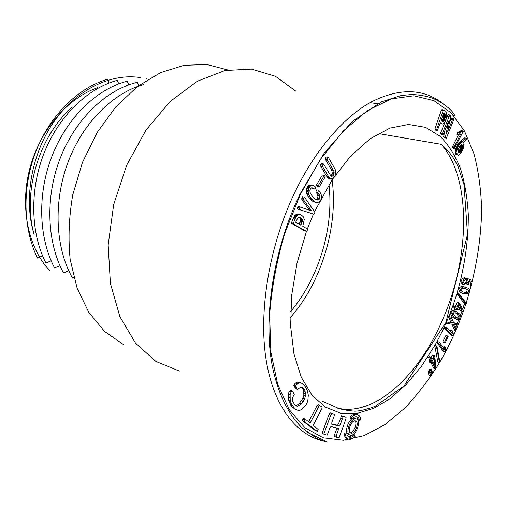 <?xml version="1.0" encoding="UTF-8"?>
<svg xmlns="http://www.w3.org/2000/svg" width="507" height="507" viewBox="0 0 507 507"><rect width="100%" height="100%" fill="white"/><g stroke="black" fill="none" stroke-linecap="round" stroke-linejoin="round"><path stroke-width="0.76" d="M227.795 69.934L206.824 64.522L184.079 65.283L160.529 72.634L137.321 86.634L115.735 106.92L97.046 132.644L82.413 162.513L72.755 194.865C68.939 217.078 68.077 238.62 70.169 259.502L77.121 288.185L88.864 312.483L104.55 331.407L123.169 344.38M456.902 293.686L457.377 293.211L459.057 293.718L466.44 303.617L465.952 304.111L464.292 303.592L456.902 293.686C464.672 266.885 468.474 240.565 468.31 214.727C467.391 198.104 464.799 182.767 460.54 168.717C455.33 155.649 448.518 144.825 440.108 136.244L425.538 127.352L408.585 124.449L389.877 128.138L370.224 138.715L350.641 156.074L332.224 179.624L314.511 211.692M434.752 345.584L436.907 346.008L439.994 362.442L439.493 362.625L437.845 362.017L434.752 345.584C443.834 329.474 451.211 312.185 456.889 293.724M455.539 306.462L457.073 302.109L459.564 303.047L463.449 310.709L463.132 311.596L457.447 309.061M463.132 311.596L457.536 308.801L457.029 310.246L455.362 309.714L454.538 309.308L455.045 307.863L453.188 306.944L453.594 305.797L457.118 307.255L458.746 302.628M458.429 323.612L457.853 324.993L454.468 324.48L456.446 328.333L455.869 329.715L453.366 324.436L446.572 323.409L447.168 322.008L451.097 322.541L448.841 318.041L449.43 316.647L451.103 317.186L453.904 323.162L458.429 323.612L453.714 322.763M455.869 329.715L454.215 329.163L451.902 324.303M450.514 331.667L450.476 330.006L452.916 331.344L453.492 335.292L453.182 335.97L451.528 335.406L444.392 328.327L444.918 327.186L446.585 327.744L452.307 333.454L452.136 330.564M442.795 341.724L445.938 335.4L447.599 335.97L448.213 336.718L445.076 343.043L443.422 342.466L442.795 341.724L444.455 342.301L447.599 335.97M442.75 347.022L442.826 345.78L444.481 346.363L445.165 347.352L445.412 351.624L445.07 352.27L443.422 351.681L437.167 342.713L437.756 341.629L439.417 342.212L444.43 349.443L444.481 346.363M431.013 357.669L432.699 354.995L434.36 355.597L434.879 356.668L435.862 368.082L435.386 368.843L433.738 368.228L431.058 362.752L429.391 362.144L428.865 361.079L429.638 359.856L428.453 357.448L429.068 356.484L430.728 357.093L431.901 359.501L434.36 355.597M462.853 130.895L461.04 130.597L457.606 132.53L456.706 134.292L458.518 134.596L452.136 147.486L452.51 148.076L454.316 148.399L463.214 131.49L462.853 130.895L459.418 132.834L458.518 134.596L460.825 133.867L454.152 147.011L454.316 148.399M444.873 130.591L443.606 136.896L444.576 137.828L446.401 138.145L453.759 119.652L453.258 118.41L452.409 119.804L447.573 131.845L450.786 115.9L449.823 114.924L448.999 116.844L442.396 133.544L442.922 134.78L443.777 133.366L448.644 121.262L445.431 137.207L446.401 138.145M449.823 114.924L447.985 114.639L440.564 133.233L441.09 134.469L442.922 134.78M453.258 118.41L451.426 118.125L449.519 122.193M458.67 142.968L455.641 148.323L455.109 152.62L456.173 154.667L458.486 155.167L460.857 153.507L463.537 148.12L463.785 144.932L462.809 142.999L467.27 138.975L466.928 138.291L464.659 137.86L458.67 142.968L460.476 143.285L459.374 144.717L457.574 144.4M440.006 123.55L442.738 124.031L443.866 123.372L445.374 120.996L446.781 116.293L446.743 113.245L446.033 111.8L443.72 109.962L441.87 109.689L441.394 110.057L434.917 128.968L435.532 130.128L437.37 130.438L440.101 123.277L440.57 122.948L441.648 123.752L440.032 123.493M323.536 163.983L321.622 163.565L320.481 164.718L320.747 166.264L326.825 176.461L328.618 178.407L332.427 179.009L334.411 177.07L335.723 174.078L335.868 172.564L335.102 169.135L328.34 157.379L327.148 158.209L327.37 159.901L333.777 171.049L334.119 172.526L333.543 175.13L331.946 176.436L331.039 176.163L323.536 163.983L322.395 165.136L322.655 166.689L328.72 176.899L330.513 178.844L331.458 179.174M328.34 157.379L326.432 156.974L325.241 157.804L325.456 159.496L331.876 170.625L332.123 173.483L330.672 175.739M324.347 175.403L322.446 174.966L316.355 185.182L317.281 186.576L319.176 187.032L325.26 176.81L324.347 175.403L318.25 185.638L319.176 187.032M312.508 185.302L309.536 184.96L307.743 186.202L306.291 189.973L306.539 192.977L307.882 196.165L311.944 200.759L313.358 201.678L316.539 202.604L319.176 201.982L321.134 199.295L321.52 195.493L320.107 191.976L318.681 190.252L317.693 192.54L319.112 194.327L319.904 197.261L319.169 199.302L317.648 200.075L315.791 199.466L313.37 197.388L311.216 194.783L310.056 192.33L309.891 190.353L310.506 188.68L311.552 187.824L312.648 187.901L314.866 189.168L315.772 187.425L314.746 186.284L312.508 185.302L310.48 185.879L308.44 189.06L308.186 191.906L308.953 195.043L310.892 198.243L313.833 201.241L316.539 202.604M311.494 187.875L314.866 189.168M318.681 190.252L316.786 189.789L315.804 192.071L317.217 193.858L318.016 196.792L317.281 198.82L315.95 199.549M300.391 207.052L298.503 206.552L297.571 207.528L297.267 208.947L313.028 213.935L314.106 213.973L314.885 212.237L304.485 197.21L303.687 198.687L303.731 200.138L311.127 210.335L310.74 210.735L300.391 207.052L299.46 208.035L299.155 209.454L313.028 213.935M304.485 197.21L302.59 196.722L301.792 198.205L301.836 199.65L309.245 209.835L308.978 210.107M291.652 223.612L304.53 230.78L306.405 231.319L307.02 230.919L307.508 229.658L307.274 228.891L302.799 226.376L304.257 219.449L303.306 216.679L301.095 214.905L297.527 214.036L295.074 215.133L293.135 218.517L291.506 222.719L291.652 223.612L293.534 224.145L306.405 231.319M301.082 383.038L299.314 382.265L297.489 382.164L295.6 383.077L293.642 384.997L295.511 388.533L297.279 389.313L300.854 387.177L302.438 387.5L304.789 390.2L305.74 394.072L305.594 396.303L303.205 401.512L299.396 405.619L297.748 406.259L296.221 406.05L294.846 405.099L292.799 401.468L292.501 399.516L292.894 397.07L294.269 394.452L292.438 391.074L291.075 392.082L290.124 394.636L290.226 400.511L291.126 403.376L294.256 408.274L296.101 409.7L298.084 410.378L300.169 410.233L302.273 409.117L306.443 404.13L307.793 401.062L308.313 395.156L307.299 390.631L305.239 386.53L302.571 383.774L301.082 383.038L299.257 382.937L297.368 383.85L295.404 385.776L297.279 389.313M292.438 391.074L290.669 390.289L289.313 391.29L288.356 393.838L288.464 399.7L290.796 405.283L292.507 407.463L296.101 409.7M301.367 387.278L303.034 389.42L303.706 391.29L303.839 395.517L303.015 398.027L299.472 403.23L297.647 404.814L295.194 405.34M355.616 418.624L354.767 418.243C349.139 416.513 343.049 433.916 349.05 434.588L349.317 434.714M334.785 414.352L330.063 412.806L328.929 414.568L322.084 433.39L326.616 435.095L327.801 433.58L329.746 428.219L330.9 426.545L338.321 428.307L338.239 430.126L336.318 435.418L336.23 437.237L339.126 437.699L345.799 419.276L346.091 417.274L343.195 416.526L340.317 424.391L339.183 426.026L331.774 424.239L331.87 422.382L334.785 414.352L331.787 413.579L330.646 415.353L323.796 434.201M346.091 417.274L341.49 415.753L338.606 423.611L337.478 425.24L331.793 423.865M336.597 427.902L336.534 429.334L334.614 434.619L334.531 436.432L336.23 437.237M319.917 405.416L318.96 406.17L310.183 422.952L305.398 419.245L304.415 419.752L303.972 421.323L317.236 431.381L318.2 429.53L313.814 425.76L313.516 424.651L322.23 407.951L321.768 406.931L318.181 404.637L317.224 405.385L308.649 421.761M305.398 419.245L303.661 418.427L302.679 418.934L302.235 420.499L314.587 429.993L317.236 431.381M346.731 433.574L345.419 434.898C345.964 437.471 347.156 438.948 348.993 439.322C350.888 439.588 352.904 438.656 355.039 436.533L354.742 434.955C352.954 436.73 351.275 437.497 349.697 437.268C348.17 436.952 347.181 435.722 346.731 433.574L345.375 432.946L344.063 434.265C344.589 436.736 345.711 438.194 347.441 438.644M354.742 434.955L353.392 434.334C351.611 436.102 349.925 436.869 348.347 436.635L348.322 436.635M359.678 420.563C359.26 418.452 358.316 417.198 356.846 416.811C355.274 416.494 353.569 417.223 351.731 419.004L351.427 417.388C353.639 415.252 355.686 414.384 357.568 414.77C359.33 415.246 360.458 416.748 360.952 419.283L359.678 420.563L358.322 419.961L356.662 416.773M351.731 419.004L350.375 418.389L350.071 416.779C352.276 414.65 354.323 413.782 356.212 414.168L357.403 414.694M429.112 375.541L427.889 371.758L428.383 371.029L430.037 371.65L431.552 375.003L430.766 376.169L429.112 375.541M429.822 371.568L429.207 369.812L429.702 369.083L431.356 369.704L432.858 373.063L432.072 374.223L430.963 373.805M456.56 319.271L454.095 318.276L452.263 316.881L451.002 315.113L450.729 313.453C451.522 310.956 452.871 310.157 454.773 311.057M463.487 293.578L461.63 292.71L460.381 290.505C460.939 287.97 462.27 286.81 464.374 287.019L468.436 288.287L469.583 289.871L469.476 292.076L468.31 293.452L463.487 293.578L461.814 293.071L459.957 292.203L458.702 290.004C459.253 287.469 460.59 286.309 462.695 286.518L465.622 287.184M464.33 283.267L466.148 282.05L466.453 278.286L468.132 278.768L472.385 280.517L471.149 285.34L468.531 284.738L469.526 280.827L469.114 280.675M463.728 284.56L461.883 283.933L460.939 281.943L462.213 278.59L464.336 277.69L466.022 278.172L466.003 279.319L464.013 280.593L463.766 282.323L464.45 283.356L466.928 283.47L467.828 282.538L468.183 281.157L467.758 279.801L466.079 279.313M140.198 77.552C111.369 73.04 76.88 89.194 54.23 121.319C31.542 153.412 23.24 199.593 34.159 234.659C22.042 192.495 39.045 135.724 72.387 107.072M107.402 79.326C78.718 87.54 50.504 114.702 36.244 150.63C21.871 186.696 22.948 228.201 37.423 258.063M117.282 80.321C87.933 88.224 59.046 115.564 44.21 152.74C29.482 189.783 30.515 233.081 45.915 263.051M127.257 81.215C97.293 88.719 67.551 116.864 52.405 155.085C37.119 193.135 38.507 237.561 54.553 267.924M137.536 82.286C107.123 89.181 76.113 118.087 60.555 157.36C44.914 196.729 46.847 242.207 63.508 272.969M143.608 84.574C113.194 92.857 82.945 122.472 67.97 162.398C53.07 202.179 55.339 247.98 72.526 278.102M146.308 78.75L146.675 78.858M97.502 87.711C67.482 98.206 39.819 130.28 29.736 168.812C19.646 207.344 28.253 247.727 49.369 270.282M295.777 91.133L275.529 76.342L251.548 69.091L224.943 70.517L197.223 81.291L170.244 101.406L146.06 129.995L126.655 165.269L113.676 204.632L108.168 245.02L110.399 283.299L119.893 316.71L135.565 343.182L155.922 361.453L179.345 371.054M328.961 184.706C334.081 227.656 318.637 278.698 290.568 311.602M332.091 179.827C338.448 226.261 321.508 282.279 290.473 317.401M300.239 214.626L297.527 214.036M299.409 214.55L296.715 214.157M298.604 214.67L297.786 215.019L295.904 214.505M297.786 215.019L296.956 215.652L295.074 215.133M296.956 215.652L296.221 216.54L294.333 216.02M296.221 216.54L295.581 217.68L293.692 217.154M295.581 217.68L295.023 219.043L293.135 218.517M295.023 219.043L293.388 223.251L291.506 222.719M293.388 223.251L293.534 224.145M297.97 217.573L299.91 217.243L302.223 219.125L302.318 221.401L300.943 225.279L295.644 222.288L297.97 217.573M300.321 217.408L299.212 217.104M300.752 217.636L298.87 217.123L300.157 218.276L300.562 219.81L299.212 224.36M301.158 217.902L299.276 217.383M301.513 218.181L299.631 217.668M301.804 218.479L299.922 217.959M302.039 218.796L300.157 218.276M302.223 219.125L300.34 218.606M302.349 219.474L300.467 218.954M302.419 219.861L300.537 219.341M302.445 220.336L300.562 219.81M302.406 220.843L300.531 220.323M302.318 221.401L300.442 220.875M302.172 221.99L300.29 221.464M301.969 222.617L300.087 222.091M443.72 109.962L443.238 110.33L441.394 110.057M443.238 110.33L436.755 129.272L434.917 128.968M436.755 129.272L436.825 130.039L434.987 129.735M436.825 130.039L437.37 130.438M441.648 123.752L442.186 124.012M445.577 114.969L445.336 117.504L443.898 120.996L442.731 121.591L441.065 120.52L443.72 112.782L445.577 114.969L443.739 114.683L443.321 117.795L441.749 121.034M445.621 116.033L443.777 115.748M445.64 115.64L443.802 115.355M445.564 116.477L443.72 116.192M445.469 116.971L443.625 116.68M445.336 117.504L443.492 117.218M445.165 118.087L443.321 117.795M444.956 118.714L443.118 118.423M444.74 119.316L442.896 119.025M444.525 119.842L442.681 119.551M444.309 120.298L442.472 120.007M444.1 120.685L442.262 120.387M443.898 120.996L442.06 120.704M443.695 121.236L441.857 120.945M443.486 121.414L441.914 121.16M443.245 121.541L442.212 121.376M442.991 121.598L442.491 121.522M444.664 113.511L443.505 113.334M444.886 113.701L443.454 113.479M445.089 113.91L443.397 113.65M443.352 113.777L443.739 114.683M445.254 114.138L443.41 113.86M445.393 114.392L443.549 114.113M445.501 114.671L443.657 114.386M445.628 115.285L443.783 115.007M459.944 143.912L458.144 143.595M459.374 144.717L458.81 145.629L457.01 145.313M458.81 145.629L458.328 146.542L456.528 146.219M458.328 146.542L457.872 147.55L456.072 147.226M457.872 147.55L457.441 148.652L455.641 148.323M457.441 148.652L457.099 149.799L455.292 149.47M457.099 149.799L456.889 150.909L455.09 150.579M456.889 150.909L456.826 151.98L455.026 151.65M456.826 151.98L456.908 152.949L455.109 152.62M456.908 152.949L457.137 153.798L455.337 153.469M457.137 153.798L457.51 154.521L455.711 154.185M457.51 154.521L457.973 154.996L456.173 154.667M457.973 154.996L458.486 155.167M466.459 138.164L462.264 141.618L460.464 141.301M462.264 141.618L461.585 142.214L459.779 141.903M461.585 142.214L460.983 142.778L459.184 142.461M460.983 142.778L460.476 143.285M458.429 152.753L458.049 150.934L458.797 148.012L460.47 145.351L461.807 144.596L462.688 146.289L462.232 148.919L460.153 152.366L459.108 153.044L458.429 152.753M462.029 144.698L461.497 144.603M462.232 144.894L461.218 144.717M462.403 145.167L460.939 144.907M460.711 145.103L460.597 148.139L458.182 152.201M462.536 145.49L460.743 145.173M462.631 145.864L460.838 145.541M462.688 146.289L460.888 145.965M462.701 146.764L460.901 146.441M462.676 147.201L460.882 146.884M462.618 147.6L460.825 147.284M462.523 148.019L460.73 147.702M462.397 148.456L460.597 148.139M462.232 148.919L460.432 148.589M462.029 149.394L460.229 149.064M461.788 149.888L459.995 149.559M461.509 150.395L459.716 150.072M461.224 150.896L459.431 150.566M460.945 151.34L459.146 151.01M460.673 151.732L458.873 151.403M460.407 152.075L458.613 151.745M460.153 152.366L458.353 152.037M459.906 152.607L458.214 152.296M459.665 152.791L458.322 152.544M459.399 152.949L458.448 152.772M459.108 153.044L458.658 152.962M351.427 417.388L350.071 416.779M345.419 434.898L344.063 434.265M304.415 419.752L302.679 418.934M303.972 421.323L302.235 420.499M316.305 430.811L314.587 429.993M318.96 406.17L317.224 405.385M330.646 415.353L328.929 414.568M331.787 413.579L330.063 412.806M338.239 430.126L336.534 429.334M336.318 435.418L334.614 434.619M343.195 416.526L341.49 415.753M342.231 419.105L340.52 418.332M340.317 424.391L338.606 423.611M339.183 426.026L337.478 425.24M355.895 421.083L355.401 420.892C351.186 419.625 346.63 432.642 351.11 433.168C354.989 434.226 359.52 422.775 355.895 421.083M350.077 432.579C353.671 432.946 357.701 423.326 355.008 420.848M356.776 419.105L356.123 418.852C350.502 417.122 344.405 434.55 350.4 435.215C355.578 436.597 361.586 421.374 356.776 419.105M297.368 383.85L295.6 383.077M299.257 382.937L297.489 382.164M295.404 385.776L293.642 384.997M296.253 387.57L294.485 386.79M303.75 388.558L301.988 387.779M304.789 390.2L303.034 389.42M305.461 392.069L303.706 391.29M305.74 394.072L303.991 393.286M305.594 396.303L303.839 395.517M304.764 398.819L303.015 398.027M303.205 401.512L301.456 400.72M301.221 404.028L299.472 403.23M299.396 405.619L297.647 404.814M297.748 406.259L295.999 405.454M291.075 392.082L289.313 391.29M290.124 394.636L288.356 393.838M289.858 397.507L288.096 396.702M290.226 400.511L288.464 399.7M291.126 403.376L289.37 402.564M292.552 406.094L290.796 405.283M294.256 408.274L292.507 407.463M303.687 198.687L301.792 198.205M303.731 200.138L301.836 199.65M311.127 210.335L309.245 209.835M299.46 208.035L297.571 207.528M299.155 209.454L297.267 208.947M317.693 192.54L315.804 192.071M319.112 194.327L317.217 193.858M319.797 195.905L317.908 195.429M319.904 197.261L318.016 196.792M319.683 198.402L317.8 197.926M319.169 199.302L317.281 198.82M318.491 199.859L316.602 199.384M317.648 200.075L316.349 199.745M313.719 188.528L311.818 188.065M311.437 185.423L309.536 184.96M310.48 185.879L308.579 185.416M309.644 186.665L307.743 186.202M308.947 187.767L307.046 187.305M308.44 189.06L306.539 188.591M308.186 190.442L306.291 189.973M308.186 191.906L306.291 191.431M308.433 193.452L306.539 192.977M308.953 195.043L307.058 194.568M309.777 196.64L307.882 196.165M310.892 198.243L309.004 197.762M312.306 199.847L310.417 199.365M313.833 201.241L311.944 200.759M315.24 202.16L313.358 201.678M318.25 185.638L316.355 185.182M318.396 186.012L316.501 185.556M327.148 158.209L325.241 157.804M327.37 159.901L325.456 159.496M332.966 169.49L331.071 169.072M333.777 171.049L331.876 170.625M334.119 172.526L332.224 172.101M334.018 173.907L332.123 173.483M333.543 175.13L331.648 174.7M332.788 176.075L330.894 175.644M322.395 165.136L320.481 164.718M322.655 166.689L320.747 166.264M328.72 176.899L326.825 176.461M329.601 178.084L327.706 177.646M330.513 178.844L328.618 178.407M452.409 119.804L450.577 119.519M448.321 130.172L447.928 130.109M448.999 116.844L447.161 116.559M442.396 133.544L440.564 133.233M445.431 137.207L443.606 136.896M459.418 132.834L457.606 132.53M459.976 132.568L458.163 132.264M460.546 132.352L458.74 132.054M461.123 132.08L459.317 131.782M461.7 131.744L459.893 131.446M462.276 131.345L460.47 131.047M453.942 147.81L452.136 147.486M454.152 147.011L452.345 146.688M460.457 134.653L459.285 134.456M430.766 376.169L429.543 372.385L427.889 371.758M429.543 372.385L430.037 371.65M432.072 374.223L430.861 370.433L429.207 369.812M430.861 370.433L431.356 369.704M432.915 361.573L432.782 360.002M434.835 365.522L434.207 357.733L432.427 360.572L434.835 365.522M435.386 368.843L431.818 361.542L431.051 362.759L430.525 361.687L428.865 361.079M430.525 361.687L431.299 360.471L429.638 359.856M431.299 360.471L430.12 358.056L428.453 357.448M430.12 358.056L430.728 357.093M439.493 362.625L436.4 346.186L434.733 345.59M436.4 346.186L436.907 346.008M445.07 352.27L438.834 343.302L437.167 342.713M438.834 343.302L439.417 342.212M445.076 343.043L444.455 342.301M453.182 335.97L446.059 328.891L444.392 328.327M446.059 328.891L446.585 327.744M448.245 323.96L448.834 322.56L447.168 322.008M448.834 322.56L452.764 323.092L451.097 322.541M452.764 323.092L450.514 318.586L448.841 318.041M450.514 318.586L451.103 317.186M455.913 312.8L454.126 312.851L453.429 314.137L455.875 317.426L458.778 318.542C460.787 317.718 460.28 316.026 457.27 313.459L455.913 312.8M456.864 318.009L457.118 318.003C459.127 317.186 458.62 315.493 455.603 312.92L455.115 312.635M460.16 314.441L460.914 317.433L460.413 318.84L459.336 319.67L455.755 318.821L454.557 317.978L452.814 315.962L452.402 313.991C453.195 311.494 454.538 310.69 456.439 311.59L460.16 314.441M459.855 308.63L458.537 305.968M461.725 309.562L459.12 304.301L457.941 307.667L461.725 309.562M457.029 310.246L454.538 309.308M456.205 309.834L456.718 308.395L455.045 307.863M456.718 308.395L453.188 306.944M454.868 307.47L455.267 306.323M465.952 304.111L458.556 294.218L456.877 293.705M458.556 294.218L459.057 293.718M463.949 288.293L462.073 288.914L461.478 290.308L462.295 291.645L465.952 292.793L467.6 292.602C469 291.836 469.064 290.784 467.784 289.459L463.949 288.293M463.043 292.083L465.927 292.102C467.334 291.335 467.397 290.289 466.11 288.965L465.033 288.369M467.758 279.801L468.132 278.768M470.204 285.226L471.199 281.315L469.526 280.827M471.199 281.315L469.083 280.415L468.278 283.667L467.207 284.642L466.072 285.016L463.804 284.585L462.967 283.717L462.625 282.431L463.899 279.078L466.022 278.172M434.733 345.616L421.418 366.333L406.557 384.141L390.536 398.363L373.811 408.344L356.928 413.452L340.508 413.161L325.26 407.089L311.925 395.067L301.266 377.227L293.984 354.063L290.644 326.47L291.614 295.714L296.969 263.393L306.488 231.268M307.318 229.018L313.491 213.954M466.123 303.192C475.896 271.784 481.073 240.629 481.65 209.714C481.08 189.732 478.532 171.1 473.994 153.824L464.406 130.869L451.008 112.776L434.036 100.703L413.927 95.76L391.385 98.871L367.41 110.589L343.258 130.964L320.392 159.363L300.353 194.409L284.744 233.404C276.702 260.864 271.657 288.008 269.629 314.841L270.871 352.169L277.69 384.325L289.351 409.802L304.891 427.731L323.225 437.833L343.296 440.298L364.102 435.678L384.788 424.72L404.637 408.293C417.274 394.978 428.909 379.749 439.556 362.6M439.911 361.998C450.355 344.019 459 324.708 465.838 304.073M307.369 432.414L326.926 441.787C298.312 437.3 273.926 408.376 266.099 359.659C258.374 311 269.318 245.16 295.099 191.773C315.741 149.166 344.126 116.794 371.46 101.818C399.674 87.774 423.541 88.389 443.067 103.669M464.501 303.661L462.644 309.124M461.909 311.209L460.502 315.056M458.696 319.809L457.333 323.251M456.693 324.816L455.78 327.034M454.798 329.36L454.133 330.894M337.421 408.141L337.421 408.141C374.629 417.052 418.598 375.712 442.256 320.494C469.869 258.519 471.935 179.174 441.236 144.311L441.236 144.311C445.526 148.259 448.321 150.566 454.177 159.065L458.055 166.499L464.032 184.732L467.511 234.316L445.913 322.471L403.984 385.954L374.901 406.519C365.699 409.738 358.88 411.291 354.437 411.177C348.341 410.695 343.188 409.827 338.98 408.572L322.021 401.119M430.19 374.229L428.535 373.602M431.501 372.284L430.075 371.745M458.778 318.542L457.118 318.003M454.912 318.244L453.245 317.705M452.402 313.991L450.729 313.453M465.952 292.793L464.279 292.292M467.6 292.602L465.927 292.102M460.381 290.505L458.702 290.004M464.374 287.019L462.695 286.518M466.928 283.47L465.255 282.982M467.828 282.538L466.148 282.05M468.183 281.157L466.503 280.669M463.804 284.585L462.118 284.091M462.967 283.717L461.281 283.223M462.625 282.431L460.939 281.943M463.899 279.078L462.213 278.59M73.813 277.519L72.526 278.109M68.737 270.681L63.464 273.013M138.709 85.588L137.486 82.286M59.287 265.966L54.579 267.969M128.556 84.441L127.314 81.209M50.599 261.035L45.864 262.968M118.765 83.877L117.294 80.182M42.024 256.174L37.322 258.012M108.79 82.495L107.433 79.219M326.926 441.787L324.74 441.47L317.078 438.675L302.248 427.99C287.938 413.997 277.944 393.28 272.253 365.839C263.038 317.274 273.476 249.146 299.992 194.118L324.461 152.702L352.53 121.268L381.606 101.755L401.24 95.468L411.855 94.505C418.693 94.746 425.183 95.848 431.337 97.813C440.697 100.912 451.053 109.366 453.226 112.991L455.077 115.811L453.664 115.59M378.786 103.992L370.002 102.629M380.535 133.93L441.236 144.311M357.568 414.77L356.212 414.168M349.697 437.268L348.347 436.635M351.11 433.168L350.318 432.801M356.123 418.852L354.767 418.243M454.095 318.276L455.755 318.821M455.603 312.92L457.27 313.459M459.957 292.203L461.63 292.71M466.11 288.965L467.784 289.459M461.883 283.933L463.563 284.427"/></g></svg>
